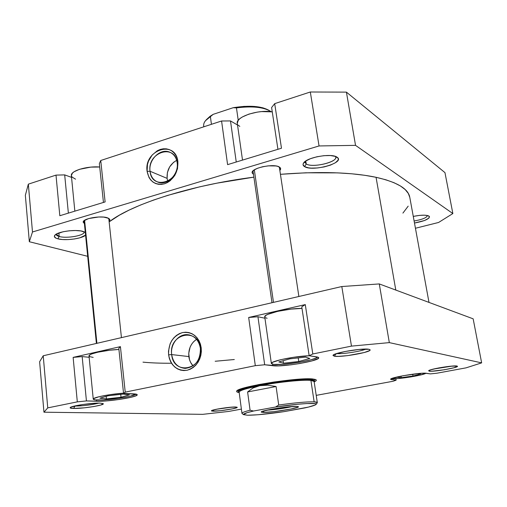 <?xml version="1.0" encoding="UTF-8"?>
<svg xmlns="http://www.w3.org/2000/svg" width="507" height="507" viewBox="0 0 507 507"><rect width="100%" height="100%" fill="white"/><g stroke="black" fill="none" stroke-linecap="round" stroke-linejoin="round"><path stroke-width="0.76" d="M99.714 166.999C86.703 165.916 70.315 170.941 71.367 175.574L72.438 173.09L74.111 171.74L79.46 169.325L90.791 167.12L99.714 166.999M237.295 123.334L238.201 120.381L239.849 118.67L242.257 117.009L248.962 114.094L257.277 112.117L261.625 111.591L272.265 111.863C258.557 109.246 235.438 116.946 237.289 123.309L242.511 160.098M306.247 163.964C312.762 168.381 339.722 161.492 335.431 156.422L335.735 157.145C337.282 162.329 312.261 168.064 306.247 163.964L305.778 161.004L306.247 163.964L304.922 162.354L304.98 161.581L306.247 163.964L304.58 166.632L306.247 163.964M336.984 157.151L337.212 157.303C345.514 162.741 312.686 171.981 304.58 166.632L308.522 167.842L311.209 168.115L317.515 167.963L324.277 166.904L330.52 165.092L335.323 162.791L337.96 160.332L338.308 159.16L337.985 158.083L335.342 156.397L330.406 155.541L323.922 155.674L316.913 156.771L310.512 158.666L305.721 161.042L303.268 163.527L303.04 164.686L304.58 166.632C302.939 165.662 302.609 164.445 303.585 162.988C306.773 157.309 331.572 152.956 336.984 157.151L336.889 157.088M59.199 236.484C67 238.848 85.848 235.267 84.029 231.743L84.08 231.991C84.992 235.482 66.747 238.765 59.199 236.484L58.869 232.954L59.199 236.484L56.195 234.177C56.1 235.14 57.101 235.907 59.199 236.484L57.817 238.81L59.199 236.484M83.072 231.426L85.29 232.371L80.943 230.958L75.511 230.52L69.25 230.799L63.153 231.743L56.372 234.076L55.111 234.969L54.407 236.731L56.125 238.233L57.817 238.81L62.513 239.532L68.35 239.583L74.466 238.968L79.967 237.783L85.563 235.121C82.407 238.658 65.156 240.958 57.817 238.81C54.731 237.954 53.723 236.788 54.788 235.318C57.196 231.629 75.809 229.069 83.072 231.426M414.111 220.995C422.299 219.544 426.761 217.718 427.49 215.519C426.761 217.718 422.299 219.544 414.111 220.995M428.935 216.064L429.036 216.134C430.151 218.663 425.303 220.97 414.485 223.042L424.549 220.507L428.96 218.073L429.473 216.635L427.883 215.614L424.391 215.177L419.543 215.386L413.275 216.4C420.905 214.892 426.127 214.778 428.935 216.064L428.935 216.064M150.053 171.258C151.561 190.86 180.207 182.247 177.171 162.766L177.881 161.676C178.172 172.462 173.698 179.839 164.458 183.813C155.034 185.518 149.242 181.354 147.093 171.334L150.053 171.258L167.101 178.375L167.735 181.272L167.101 178.375L150.053 171.258C148.272 159.863 160.269 147.974 169.566 152.106C173.825 153.938 176.36 157.493 177.171 162.766C178.996 173.996 167.392 185.809 158.216 182.235C153.602 180.486 150.877 176.829 150.053 171.258L147.093 171.334L149.02 177.52L150.775 180.055L152.981 182.076L155.554 183.509L158.399 184.295L161.403 184.396L164.458 183.813L167.443 182.558L170.238 180.682L174.833 175.365L177.52 168.679L177.881 161.676L177.158 158.399L175.866 155.44L174.053 152.924L171.797 150.934L169.192 149.552L166.328 148.83L163.324 148.785L160.294 149.426L157.347 150.712L152.163 155.022L148.532 161.055L147.48 164.439L147.093 171.334C143.69 149.787 175.688 139.292 177.881 161.676L177.171 162.766C175.264 143.069 147.055 152.258 150.053 171.258M107.471 217.807L109.949 219.708L109.081 221.267L109.949 219.708L108.783 218.346L103.637 217.097L98.694 216.99L88.636 218.561L83.985 220.767L83.249 222.326L84.409 223.587L83.23 222.218C82.204 218.682 100.633 215.31 107.471 217.807M279.294 166.968L280.688 168.565L279.851 170.479L280.561 169.465L280.257 167.697L277.823 166.378L275.909 165.96L268.266 165.852L262.632 166.74L257.594 168.242L253.944 170.124L252.233 172.088L252.194 173.001L253.506 174.421L252.156 172.83C250.661 168.223 273.476 163.248 279.294 166.968M59.82 215.728L105.12 201.932L100.741 160.491L99.359 163.615L103.447 202.445L99.359 163.615L100.741 160.491L221.578 120.996L100.741 160.491L105.12 201.932L59.82 215.728L56.004 175.111L28.341 184.155L25.35 195.29L29.33 241.731L32.486 231.984L319.049 145.953L355.534 145.357L452.859 213.555L438.593 222.465L415.442 228.258L438.593 222.465L452.859 213.555L444.969 172.627L346.42 92.128L310.316 91.995L274.693 103.637L271.613 107.554L277.931 149.311L271.613 107.554L274.693 103.637L310.316 91.995L319.049 145.953L32.486 231.984L28.341 184.155L56.004 175.111L59.82 215.728M227.592 164.642L281.48 148.228L274.693 103.637L281.48 148.228L227.592 164.642L221.578 120.996L227.592 164.642M237.536 125.014L230.495 120.932L221.578 120.996L230.495 120.932L237.536 125.014M71.538 177.361L64.687 174.896L56.004 175.111L64.687 174.896L71.538 177.361M87.679 256.308L29.33 241.731L87.679 256.308M355.534 145.357L452.859 213.555L444.969 172.627L346.42 92.128L355.534 145.357L346.42 92.128L310.316 91.995L319.049 145.953L355.534 145.357M29.33 241.731L32.486 231.984L28.341 184.155L25.35 195.29L29.33 241.731M176.677 160.351C169.877 164.249 166.683 170.257 167.101 178.375L167.411 172.469L169.674 166.847L173.546 162.348L176.677 160.351M68.369 213.124L64.687 174.896L68.369 213.124M236.249 162.006L230.495 120.932L236.249 162.006M239.805 126.401L238.195 125.134M75.562 179.174L72.057 177.07L71.398 175.809M428.992 302.406L409.795 197.381C408.369 188.8 397.12 182.102 376.055 177.298C351.991 172.247 320.12 171.252 280.428 174.313L305.734 172.805L337.586 172.874L351.814 173.8L364.679 175.289L376.055 177.298L395.802 290.074L376.055 177.298L385.846 179.782L393.99 182.697L400.448 185.987L405.226 189.599L408.338 193.471L409.802 197.388M253.899 177.146C190.493 185.207 131.516 204.321 109.144 221.851L119.405 215.177L129.19 210.056L140.578 204.999L153.482 200.075L167.747 195.36L199.695 186.83L216.945 183.16L253.899 177.146M402.913 213.105L408.186 206.153M392.342 378.666L398.172 378.539L410.778 376.929L419.904 375.155L425.899 373.228C423.833 375.199 397.26 379.483 392.342 378.666M302.001 308.421C287.97 308.167 263.31 313.852 264.755 316.907L265.928 315.36L267.772 314.372L277.608 311.361L290.967 309.112L302.001 308.421M273.691 364.381L271.359 363.468C270.022 361.263 295.099 356.091 309.194 355.749L293.42 357.308L280.561 359.729L272.595 362.277L271.403 363.595L273.691 364.381L282.608 364.349L299.656 362.252L311.032 359.793L315.81 358.151L317.376 356.991C317.109 360.002 282.786 365.775 273.691 364.381M118.923 349.469C105.475 349.95 88.167 353.734 89.017 355.939L90.265 354.627L92.071 353.829L97.762 352.213L109.651 350.229L118.923 349.469M97.388 400.029C94.72 399.934 93.339 399.63 93.244 399.117C92.445 397.52 109.975 394.059 123.524 393.178L109.918 394.68L98.947 396.74L93.484 398.692L93.263 399.199L95.265 399.877L103.46 399.922L119.316 398.293L129.957 396.316L135.946 394.11C134.951 396.392 107.953 400.53 97.388 400.029M75.03 406.082C83.376 405.936 91.311 404.947 98.833 403.109C91.311 404.947 83.376 405.936 75.03 406.082L74.409 406.063L75.03 406.082L73.578 408.446L75.03 406.082M100.139 403.122L103.232 403.648C105.253 405.112 82.698 408.75 73.578 408.446L84.422 407.818L93.789 406.544L100.855 405.011L103.276 403.724L100.139 403.122L95.348 403.223L82.616 404.542L71.005 407.089L70.175 407.888L73.578 408.446C71.1 408.389 69.96 408.122 70.169 407.647C70.346 406.025 92.02 402.748 100.139 403.122M336.667 353.55C342.054 354.298 360.997 351.408 365.934 349.082C360.997 351.408 342.054 354.298 336.667 353.55M334.417 356.199L335.995 353.778L334.417 356.199L338.378 356.364L347.656 355.616L364.222 352.542L369.565 350.559L370.053 350.033L369.825 349.602L368.887 349.291L369.958 349.71C372.937 351.883 341.401 357.606 334.417 356.199L333.055 355.344C333.238 352.891 363.082 347.827 368.887 349.291L359.038 349.443L344.614 351.579L334.424 354.393L333.017 355.508L334.417 356.199M433.2 369.115L452.478 366.048L433.2 369.115M429.258 371.149L429.999 370.04L429.258 371.149L431.888 371.213L444.246 369.774L453.968 367.765L457.415 366.219C459.405 367.493 433.39 372.043 429.258 371.149L428.649 370.775C428.542 369.286 453.467 365.091 456.934 366.029L450.045 366.269L438.929 367.898L430.316 369.933L428.694 370.706L429.258 371.149M216.426 409.263L231.965 407.127L216.426 409.263M213.092 411.183L213.96 409.821L213.092 411.183L220.786 410.664L232.542 408.845L237.137 407.451L235.666 407.001L237.168 407.254C238.67 408.217 219.062 411.405 213.092 411.183L211.425 410.79C211.362 409.688 230.292 406.728 235.666 407.001L227.935 407.501L218.01 408.953L211.875 410.48L211.514 410.974L213.092 411.183M312.971 379.002L316.191 379.876C316.653 380.402 315.981 381.068 314.169 381.879L315.715 381.042L316.336 380.136L315.417 379.451L309.048 378.83L290.08 379.977L274.072 381.993L258.475 384.629L241.414 388.774L236.813 391.005L236.82 391.822L239.19 392.551C237.225 392.279 236.395 391.822 236.687 391.189C236.363 387.063 298.8 377.024 312.971 379.002M200.392 348.334C198.269 326.793 168.413 333.695 171.677 354.583L168.603 354.856C168.286 343.391 172.912 335.964 182.495 332.573C192.451 331.515 198.687 336.572 201.203 347.758L200.392 348.334C200.48 360.249 195.429 366.941 185.245 368.405C177.729 367.676 173.21 363.069 171.677 354.583C170.194 344.266 178.565 333.733 187.596 334.677C194.631 335.691 198.896 340.241 200.392 348.334L201.203 347.758L200.423 344.126L199.036 340.786L197.103 337.858L194.707 335.457L191.931 333.682L188.889 332.586L185.708 332.212L182.495 332.573L179.383 333.65L176.48 335.4L173.907 337.751L171.746 340.615L170.086 343.885L168.482 351.142L168.603 354.856L169.338 358.443L170.669 361.77L172.538 364.704L174.883 367.131L177.621 368.963L180.638 370.129L183.826 370.573L187.064 370.268L190.226 369.235L193.18 367.512L195.816 365.154L198.028 362.252L199.733 358.931L200.854 355.306L201.349 351.535L201.203 347.758C201.558 359.476 196.849 366.979 187.064 370.268C177.076 371.08 170.922 365.94 168.603 354.856L171.677 354.583L188.851 356.573L171.677 354.583C173.356 375.96 203.687 369.768 200.392 348.334M196.526 339.31C190.86 343.34 188.3 349.095 188.851 356.573C189.333 360.262 190.74 363.367 193.066 365.896L190.657 362.486L189.498 359.64L188.737 353.398L190.1 347.194L191.526 344.399L193.382 341.952L196.526 339.31M301.76 306.811L305.284 304.599L248.671 317.471L257.943 316.742L264.946 318.238L257.943 316.742L264.679 364.767L278.444 365.864L290.879 364.837L300.081 363.475L312.027 360.902L318.339 358.424L318.726 357.765L318.187 357.245L309.162 355.743L312.8 353.975L351.465 346.116L389.325 342.618L481.65 362.873L466.047 367.854L436.895 373.209L430.424 373.893L424.923 373.184L420.29 373.374L403.084 375.731L391.252 378.742L390.846 379.477L396.138 380.193L392.988 381.27L316.216 395.365L392.988 381.27L396.138 380.193L390.669 379.293C389.218 377.626 421.247 372.201 426.33 373.279L430.424 373.893L436.895 373.209L466.047 367.854L481.65 362.873L389.325 342.618L379.274 283.926L341.813 286.531L43.228 355.768L39.622 361.751L43.951 412.197L47.747 407.882L77.311 401.867L86.431 400.929L99.543 401.259L106.901 400.872L119.646 399.415L130.812 397.349L135.553 395.954L137.213 394.788L136.77 394.345L123.55 393.4L125.229 392.12L255.313 365.667L264.679 364.767L257.943 316.742L248.671 317.471L255.313 365.667L125.229 392.12L120.419 346.63L73.135 357.384L82.166 356.592L89.143 357.277L82.166 356.592L86.431 400.929L82.166 356.592L73.135 357.384L77.311 401.867L47.747 407.882L43.228 355.768L341.813 286.531L351.465 346.116L312.8 353.975L305.284 304.599L248.671 317.471L255.313 365.667L264.679 364.767L272.829 365.724L272.614 364.197L272.829 365.724C282.729 367.207 320.145 360.756 318.726 357.758L316.723 356.871L309.162 355.743L301.76 306.811L309.162 355.743L312.8 353.975L305.284 304.599L301.76 306.811M267.126 318.263L265.548 317.75M118.803 348.29L120.419 346.63L73.135 357.384L77.311 401.867L86.431 400.929L96.634 401.252L96.507 399.985L96.634 401.252C108.327 401.791 138.31 397.013 137.207 394.763C137.131 394.269 135.851 393.964 133.366 393.844L123.55 393.4L118.803 348.29L123.55 393.4L125.229 392.12L120.419 346.63L118.803 348.29M93.174 357.397L89.657 356.63L89.042 356.053M228.657 411.443L202.762 414.339L43.951 412.197L39.622 361.751L43.228 355.768L47.747 407.882L43.951 412.197L202.762 414.339L228.657 411.443L241.395 409.105L228.657 411.443M473.158 318.827L379.274 283.926L473.158 318.827L481.65 362.873L473.158 318.827M142.98 362.15C151.181 362.942 160.694 363.304 171.512 363.24M215.171 361.257L234.31 359.526M379.274 283.926L341.813 286.531L351.465 346.116L389.325 342.618L379.274 283.926M391.499 378.628L391.677 379.673L391.499 378.628M395.878 378.685L396.138 380.193L395.878 378.685M123.188 394.085L129.437 394.858L121.021 397.254L106.426 398.914L99.885 398.198L108.232 395.771L123.188 394.085L129.437 394.858L121.021 397.254L120.723 394.364L121.021 397.254L106.426 398.914L106.166 396.373L106.426 398.914L99.885 398.198L108.232 395.771L123.188 394.085M305.544 357.105L309.802 358.481L298.756 361.51L283.464 363.215L278.831 361.922L289.858 358.842L305.544 357.105L309.802 358.481L298.756 361.51L298.224 357.917L298.756 361.51L283.464 363.215L283.109 360.731L283.464 363.215L278.831 361.922L289.858 358.842L305.544 357.105M417.255 373.659L420.595 373.989L413.002 376.029L401.24 377.664L396.829 377.29L401.189 376.093L396.829 377.29L401.24 377.664L400.98 376.15L401.24 377.664L413.002 376.029L412.685 374.204L413.002 376.029L420.595 373.989L417.255 373.659M203.903 126.775C203.263 124.849 203.808 122.808 205.525 120.66L213.213 114.335L206.558 119.5L209.999 116.356L213.213 114.335L233.22 107.706L213.213 114.335L210.38 116.528C205.576 119.69 203.339 122.789 203.681 125.837L203.814 126.801M236.458 107.896L238.233 120.343L236.458 107.896C251.789 105.944 263.07 107.034 270.307 111.16C263.07 107.034 251.789 105.944 236.458 107.896L233.22 107.706L236.458 107.896M270.37 111.616L270.307 111.16L270.37 111.616M239.26 392.38C238.569 390.808 245.388 388.577 259.723 385.7L267.55 385.187L276.081 386.511L278.711 405.011L275.535 407.026C297.241 403.699 317.591 402.406 316.159 404.288C315.614 405.169 311.818 406.386 304.77 407.926L283.844 411.671C267.943 414.004 255.864 415.189 247.6 415.239L243.48 414.53L247.042 412.692L253.557 411.019L275.535 407.026L297.977 404.218L306.925 403.54L314.98 403.61L315.994 403.914L316.134 404.345L315.405 404.897L308.465 407.083L283.844 411.671L258.228 414.739L247.6 415.239L243.531 414.625C243.081 413.858 246.421 412.654 253.557 411.019L250.078 410.233L247.606 391.962L276.081 386.511L278.711 405.011L275.535 407.026L253.557 411.019L250.078 410.233L247.606 391.962L252.974 388.001L259.723 385.7C278.134 382.082 303.192 379.515 310.905 380.396L314.144 401.848L317.312 402.602L317.129 402.976M314.131 381.632L314.46 381.194C314.771 380.523 313.713 380.066 311.279 379.825L311.133 378.881L311.279 379.825C296.525 377.848 232.669 388.635 238.721 391.974L238.594 391.715C235.489 388.07 297.14 377.905 311.279 379.825L310.905 380.396L311.279 379.825L314.511 380.909L314.125 381.587M317.312 402.602L314.106 381.46L310.905 380.396C313.313 380.63 314.365 381.074 314.055 381.733M266.821 410.176C275.491 409.599 284.066 408.376 292.552 406.513C284.066 408.376 275.491 409.599 266.821 410.176M263.215 412.425L264.274 410.784L263.215 412.425L273.793 411.678L290.841 409.054L298.198 407.045L298.427 406.722L296.734 406.386L298.408 406.69C300.309 407.996 271.112 412.736 263.215 412.425L261.251 411.982C260.852 410.524 289.75 405.961 296.734 406.386L286.106 407.108L271.651 409.219L262.182 411.431L261.289 412.14L263.215 412.425M276.081 386.511L247.606 391.962L252.974 388.001L259.723 385.7L267.55 385.187L276.081 386.511M316.159 404.288L317.293 402.754C317.483 402.26 316.431 401.962 314.144 401.848C307.008 401.664 295.194 402.723 278.711 405.011C295.194 402.723 307.008 401.664 314.144 401.848L310.905 380.396C303.192 379.515 278.134 382.082 259.723 385.7C246.301 388.381 239.437 390.523 239.133 392.126L241.953 413.332C241.928 412.616 244.634 411.583 250.078 410.233C244.241 411.684 241.554 412.761 242.016 413.465L241.953 413.332M268.995 110.342L262.854 107.801L254.248 106.426L244.019 106.388L233.22 107.706C249.628 105.114 261.663 106.071 269.325 110.564M237.447 124.411L236.839 124.608L237.447 124.411M211.432 124.31L210.38 116.528L211.432 124.31M271.068 111.692L270.643 111.388M84.593 220.304L96.907 343.321L84.593 220.304M254.33 169.858L273.482 302.375L254.33 169.858M74.846 211.153L71.367 175.574M55.086 234.995L54.788 235.318M304.01 162.468L303.585 162.988M264.755 316.907L271.359 363.468M89.017 355.939L93.244 399.117M189.599 334.981L187.596 334.677M238.594 391.715L238.36 389.972M239.158 392.304L238.721 391.974M314.511 380.909L314.245 379.173M242.016 413.465L243.531 414.625M121.439 337.637L108.771 218.346M96.393 343.442L84.118 220.653M298.877 296.487L279.325 166.98M271.999 302.717L252.999 170.922"/></g></svg>
